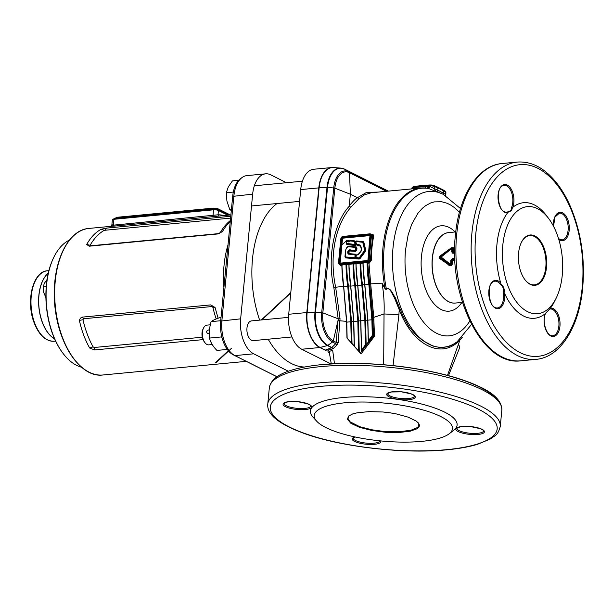 <?xml version="1.0" encoding="UTF-8"?>
<svg xmlns="http://www.w3.org/2000/svg" width="613" height="613" viewBox="0 0 613 613"><rect width="100%" height="100%" fill="white"/><g stroke="black" fill="none" stroke-linecap="round" stroke-linejoin="round"><path stroke-width="0.92" d="M221.63 336.093L221.354 336.943L222.006 337.633M227.3 349.425L216.918 350.414C213.01 346.452 210.535 342.338 209.493 338.07L209.186 329.963L211.079 321.641C212.627 320.415 215.63 319.059 220.082 317.549L221.017 317.465M221.354 336.943L209.493 338.07M220.703 320.722L211.079 321.641M115.765 218.167L115.78 217.998A4.245 1.165 5.5 0 1 117.658 217.224L212.627 208.182A4.245 1.165 5.5 0 1 218.489 209.033L230.319 214.971M54.534 338.751A35.393 19.639 -95.4 0 1 38.964 295.435A35.393 19.639 -95.4 0 1 48.289 273.13M57.768 322.844A65.116 36.129 -95.4 0 1 54.465 288.148M62.986 353.318A64.411 35.738 -95.4 0 1 62.802 353.073A64.411 35.738 -95.4 0 1 52.603 333.985A64.411 35.738 -95.4 0 1 53.706 257.514A64.411 35.738 -95.4 0 1 53.844 257.238M69.453 240.089A65.116 36.129 84.6 0 0 53.982 256.954A65.116 36.129 84.6 0 0 52.864 334.277A65.116 36.129 84.6 0 0 63.177 353.563A65.116 36.129 84.6 0 0 81.552 367.21M48.312 273.023A35.393 19.639 84.6 0 0 42.274 322.285A35.393 19.639 84.6 0 0 54.58 338.859M45.906 297.673L43.546 292.056L43.186 286.846L44.397 283.244L47.078 279.505M43.186 286.846L46.251 286.555M45.27 297.136L45.891 297.075M88.954 228.427A73.614 40.841 84.6 0 0 54.672 293.298A73.614 40.841 84.6 0 0 89.146 372.183A73.614 40.841 84.6 0 0 102.9 374.987C79.598 378.29 55.944 340.889 54.526 299.673C52.243 262.739 67.928 229.668 88.954 228.427L110.624 226.366L112.516 224.848C111.397 225.14 111.673 225.247 113.336 225.17L218.036 214.811A1.418 1.18 -90.5 0 0 218.895 216.06M230.894 214.918L111.443 226.373M286.455 182.728L270.908 174.912A28.313 15.708 84.6 0 0 265.613 173.831A28.313 15.708 84.6 0 0 252.648 194.152L240.641 318.844A28.313 15.708 84.6 0 0 253.682 353.816L288.34 371.225M265.613 173.831L246.855 175.617A28.313 15.708 84.6 0 0 242.127 177.479A28.313 15.708 84.6 0 0 233.89 195.938L221.883 320.63A28.313 15.708 84.6 0 0 234.925 355.601L276.992 376.734M276.946 376.773L233.254 354.82A27.324 15.156 -95.4 0 1 220.672 321.074L232.679 196.382A27.324 15.156 -95.4 0 1 240.625 178.567A27.324 15.156 -95.4 0 1 241.384 178.069M216.205 318.967A73.614 40.841 -95.4 0 1 212.895 307.374L211.906 306.546L83.529 318.76L82.954 319.733A73.614 40.841 84.6 0 0 93.069 346.858L94.241 347.494L202.29 337.211M203.026 339.625L94.624 349.939L89.674 348.038C85.115 339.977 81.682 330.767 79.368 320.407L80.357 318.162L82.38 317.12L210.765 304.899L215.056 307.496L218.121 318.247M79.368 320.407L82.954 319.733M89.674 348.038L93.069 346.858M212.895 307.374L215.056 307.496M230.588 218.09L104.287 230.327A73.614 40.841 84.6 0 0 90.126 245.254L90.555 245.798L218.933 233.584L222.366 231.576L217.592 233.974L89.214 246.196L86.678 244.487L90.126 245.254M86.678 244.487C90.632 237.438 95.444 232.373 101.114 229.277L106.356 228.128L230.764 216.289M101.114 229.277L104.287 230.327M230.281 221.255L225.607 226.626L222.366 231.576M220.067 232.886A73.614 40.841 -95.4 0 1 230.35 220.55M231.308 210.634L229.706 209.347L226.917 201.141L226.335 192.727L233.323 192.061M229.706 209.347L231.446 209.179M226.335 192.727L228.289 186.911L232.45 180.881L238.718 180.283M276.999 203.531A84.939 47.124 84.6 0 0 252.51 258.747A84.939 47.124 84.6 0 0 259.636 320.116M268.18 339.211A84.939 47.124 84.6 0 0 304.607 367.011M291.926 336.951L253.391 340.621A9.908 5.502 -95.4 0 1 251.537 340.238A9.908 5.502 -95.4 0 1 251.215 340.062A9.908 5.502 -95.4 0 1 246.978 331.273A9.908 5.502 -95.4 0 1 249.476 321.848A9.908 5.502 -95.4 0 1 251.514 320.89L288.516 317.365M209.202 329.779L207.248 330.392L206.527 331.848L207.432 333.633L209.064 333.434M204.573 342.154A8.49 4.712 -95.4 0 1 204.198 341.702A8.49 4.712 -95.4 0 1 203.003 329.104A8.49 4.712 -95.4 0 1 203.278 328.591M210.113 324.829L206.964 325.128A9.908 5.502 84.6 0 0 203.554 327.993A9.908 5.502 84.6 0 0 204.949 342.69A9.908 5.502 84.6 0 0 206.987 344.483A9.908 5.502 84.6 0 0 208.841 344.858L212.221 344.537M350.965 250.02L355.279 250.418L355.877 247.882L355.54 247.391L350.169 246.916C347.287 246.434 345.77 247.928 345.625 251.399L345.357 256.931L354.575 257.744L354.965 257.353L354.965 254.709L348.337 254.119L347.678 252.288C348 250.211 349.096 249.453 350.965 250.02L351.096 250.495C349.303 249.958 348.337 250.579 348.207 252.364L349.195 250.502L348.966 253.613L355.594 254.203L356.291 255.062L358.674 254.249M345.035 256.617L345.525 251.537C345.747 247.859 347.395 246.227 350.467 246.656L355.732 247.123M356.023 257.552L356.237 255.353L357.027 254.571L357.915 254.648M346.399 243.369L355.325 244.526L353.87 241.353L349.471 240.94L348.222 241.959L346.858 240.702L346.23 243.438L346.789 244.189L355.479 245.016L355.325 244.526L355.479 245.016L355.885 244.411L354.207 241.108L355.846 244.388L356.444 244.579L355.601 245.491L346.912 244.664L346.23 243.614M356.115 257.537L359.164 257.927L364.697 250.25L362.758 242.296L355.647 241.491L356.735 244.372L360.015 244.932L360.705 245.56L361.685 249.606L358.659 254.433L356.345 255.215L355.946 257.606L356.475 258.341L359.003 258.586L365.087 250.962L362.865 241.836L365.218 250.196L365.777 250.165L365.517 251.276L360.069 258.571L359.134 259.054L356.636 258.832L355.938 257.973L354.866 258.709L345.648 257.889L344.958 256.839M492.3 305.282A13.448 7.463 84.6 0 0 497.373 307.964A13.448 7.463 84.6 0 0 503.534 298.309A13.448 7.463 84.6 0 0 503.388 292.73C504.154 289.252 503.112 286.455 500.262 284.34A13.448 7.463 84.6 0 0 494.821 281.183A13.448 7.463 84.6 0 0 490.346 284.769M501.526 209.447A13.448 7.463 84.6 0 0 506.599 212.121A13.448 7.463 84.6 0 0 507.227 212.014C510.338 211.378 511.801 209.838 511.61 207.393A13.448 7.463 84.6 0 0 512.759 202.474A13.448 7.463 84.6 0 0 504.055 185.348A13.448 7.463 84.6 0 0 499.572 188.934M371.133 234.258L371.662 234.212C373.125 234.227 373.761 235.04 373.578 236.656A82.387 45.714 84.6 0 0 371.922 248.227A82.387 45.714 84.6 0 0 371.302 260.31L369.018 263.483L370.689 283.896L382.014 283.16L385.631 288.945A2.827 0.421 -11.2 0 0 386.343 288.838C390.627 287.007 392.841 294.554 395.094 297.282L402.756 315.434L408.863 326.568L416.503 335.441L422.702 340.537L432.985 346.054L440.908 347.709L448.586 346.583L452.471 344.866L456.723 342.062M471.543 324.415L457.137 341.763A78.219 43.4 -95.4 0 1 410.802 327.058A78.219 43.4 -95.4 0 1 393.033 247.598A78.219 43.4 -95.4 0 1 443.099 194.244L428.433 188.452A82.111 45.561 84.6 0 0 384.182 247.154A82.111 45.561 84.6 0 0 386.343 288.838L386.228 289.397L385.523 289.198L384.635 288.087L382.014 283.16C383.815 293.336 384.497 303.604 384.044 313.963L373.777 317.381L374.474 336.269L361.057 353.939L347.303 338.437M348.897 415.836L347.992 418.878L350.054 421.798L359.8 426.717L371.999 429.805L383.378 431.376L399.117 431.759L411.047 430.219L417.828 427.384L419.001 425.085L418.066 422.671M421.752 441.368A69.453 19.003 5.5 0 1 316.561 421.07A69.453 19.003 5.5 0 1 354.82 402.151A69.453 19.003 5.5 0 1 440.877 416.602A69.453 19.003 5.5 0 1 449.114 433.835A69.453 19.003 5.5 0 1 421.752 441.368M316.561 421.07L312.868 416.947A73.698 20.168 5.5 0 1 385.684 397.937A73.698 20.168 5.5 0 1 453.528 430.487L449.114 433.835M502.806 245.215A53.791 29.845 -95.4 0 1 548.558 218.374A53.791 29.845 -95.4 0 1 562.274 275.099A53.791 29.845 -95.4 0 1 556.152 298.179A53.791 29.845 -95.4 0 1 520.299 306.285A53.791 29.845 -95.4 0 1 502.806 245.215M500.821 283.252L500.79 283.995C503.633 286.233 504.729 289.16 504.062 292.769L504.545 293.252A14.229 7.892 -95.4 0 1 504.606 298.462A14.229 7.892 -95.4 0 1 494.469 307.542A14.229 7.892 -95.4 0 1 489.442 287.344A14.229 7.892 -95.4 0 1 500.821 283.252A58.043 32.205 -95.4 0 1 496.944 244.372A58.043 32.205 -95.4 0 1 507.602 212.803A14.229 7.892 -95.4 0 1 498.024 198.175A14.229 7.892 -95.4 0 1 506.3 184.666A14.229 7.892 -95.4 0 1 513.84 202.627A14.229 7.892 -95.4 0 1 512.828 207.294A58.043 32.205 -95.4 0 1 546.306 215.408L548.558 218.374M545.225 313.687L550.443 308.186A14.229 7.892 -95.4 0 1 559.937 326.262A14.229 7.892 -95.4 0 1 549.332 334.974A14.229 7.892 -95.4 0 1 545.225 313.687A58.043 32.205 -95.4 0 1 504.545 293.252M556.152 298.179L554.497 301.512A58.043 32.205 -95.4 0 1 550.443 308.186M512.828 207.294L512.276 207.439C512.353 209.968 510.821 211.577 507.694 212.267L507.602 212.803M524.874 279.62A24.773 13.747 84.6 0 0 534.467 284.861A24.773 13.747 84.6 0 0 545.815 267.076A24.773 13.747 84.6 0 0 529.77 235.538A24.773 13.747 84.6 0 0 521.341 242.495M448.877 265.337A1.954 0.95 -52.8 0 0 449.13 264.686L449.099 264.149L440.793 257.835L440.188 257.95L449.13 264.686L451.398 264.663L450.8 264.157L449.551 264.272L449.567 264.839A1.954 1.08 -95.4 0 1 449.689 265.567L439.85 258.625C438.9 257.82 438.985 256.931 440.111 255.95L451.398 247.79A1.954 1.08 -95.4 0 1 451.16 248.342L452.992 248.165L450.685 248.541L440.333 256.441L450.57 248.87L450.532 248.135M453.229 247.614L454.218 249.024A1.954 0.851 13.4 0 1 453.444 249.001L452.892 249.338A35.776 19.846 84.6 0 0 452.402 251.736L452.946 251.361A35.569 19.739 -95.4 0 1 453.444 249.001L452.992 248.165A1.954 1.08 -95.4 0 0 453.229 247.614L451.398 247.79M454.218 249.024A35.393 19.639 84.6 0 0 453.727 251.376L453.796 251.476A1.954 1.08 -95.4 0 1 453.597 252.081L452.992 252.525L454.662 252.364M454.861 259.238L452.325 259.475L452.838 260.012A1.954 1.08 -95.4 0 1 452.907 260.755L452.808 260.885A35.393 19.639 84.6 0 0 452.831 263.49L451.52 265.391L449.689 265.567M444.448 190.865A1.211 1.004 120.7 0 1 444.954 190.988L445.896 192.574A4.107 1.126 -174.5 0 0 445.39 191.961L443.398 190.781A63.706 17.432 -174.5 0 0 440.532 189.218A63.706 17.432 -174.5 0 0 437.261 187.693L434.671 186.574A4.107 1.126 -174.5 0 0 429.514 185.831L425.874 186.053A63.706 17.432 -174.5 0 0 421.146 186.429A63.706 17.432 -174.5 0 0 416.679 186.927L416.641 187.34L428.579 186.245L427.269 188.252L428.433 188.452L427.736 188.26L428.433 188.452L430.226 186.643L434.456 188.773L435.575 191.087M384.635 288.087L384.956 287.857A82.387 45.714 -95.4 0 1 383.01 247.169A82.387 45.714 -95.4 0 1 420.748 188.038L371.294 192.75L364.605 194.758L358.873 198.75L350.835 207.217C341.242 218.565 335.487 233.446 333.572 251.874C332.476 263.536 333.166 275.329 335.648 287.252L343.701 286.317M341.839 266.073L340.621 265.69L339.786 264.632M330.913 363.892L301.749 349.241A28.313 15.708 -95.4 0 1 288.708 314.27L300.715 189.578A28.313 15.708 -95.4 0 1 313.687 169.257L331.779 167.541A28.313 15.708 -95.4 0 1 333.242 167.518M329.311 352.904L328.691 352.375C327.61 351.425 327.702 350.59 328.974 349.87L325.212 350.215L320.001 347.479A28.29 15.693 -95.4 0 1 306.975 312.538L318.975 187.854A28.29 15.693 -95.4 0 1 333.84 167.571A28.29 15.693 84.6 0 0 318.975 187.854L306.967 312.538A28.29 15.693 84.6 0 0 320.001 347.479L325.242 350.115A1.272 1.004 -63.3 0 1 325.365 350.069L331.648 347.686L335.878 343.579L336.185 342.376L338.192 318.829L333.847 287.643C327.028 258.517 333.794 222.764 349.234 206.274L349.211 206.075A83.805 46.496 -95.4 0 1 357.226 197.624L350.352 194.198L349.211 206.075M333.847 287.643L335.648 287.252L340.039 318.722L338.207 342.514L336.185 342.376L333.311 340.935L337.97 320.63L346.812 321.381M300.715 189.578L319.12 187.846L307.121 312.538L314.99 312.193L326.997 187.509A27.026 14.996 -95.4 0 1 340.797 168.1L333.556 167.556A28.259 15.677 84.6 0 0 319.12 187.846L326.997 187.509A1.418 0.391 5.5 0 1 327.518 187.517L333.725 187.953A23.723 13.164 -95.4 0 1 349.027 171.832L344.835 169.265A1.418 1.111 116.7 0 0 344.767 169.234L388.336 191.118L344.835 169.265A26.849 14.896 84.6 0 0 327.518 187.517L315.511 312.201A26.849 14.896 84.6 0 0 327.878 345.364L332.644 341.947L337.25 344.713L338.207 342.514M337.25 344.713L333.349 348.506L330.208 349.847L332.683 350.345L334.468 363.693M383.677 364.72L384.044 313.963L398.917 314.638L393.056 365.609M347.027 338.1L346.651 322.116L343.625 286.754A83.705 46.442 -95.4 0 1 341.893 265.046L342 264.9A84.104 46.665 84.6 0 0 343.732 286.784L347.77 286.401A84.104 46.665 -95.4 0 1 346.031 264.517L341.893 265.046M354.437 346.146L352.023 343.495L351.502 321.626L348.452 286.118A83.414 46.282 -95.4 0 1 346.751 264.686L346.583 264.601A83.705 46.442 84.6 0 0 348.314 286.309L351.341 321.672L351.854 343.403L346.966 338.07M348.858 264.479L346.751 264.686M354.268 346.061L353.686 321.45L350.659 286.087A83.705 46.442 -95.4 0 1 348.927 264.372L349.035 264.234A84.104 46.665 84.6 0 0 350.766 286.11L354.804 285.727A84.104 46.665 -95.4 0 1 353.065 263.851L348.927 264.372M360.467 352.781L373.585 336.016L372.781 335.633L366.16 345.027L365.57 320.293L362.521 284.777A83.414 46.282 -95.4 0 1 360.819 263.345L360.651 263.261A83.705 46.442 84.6 0 0 362.383 284.968L365.409 320.331L365.992 344.943L360.467 352.781L359.264 351.448L358.536 320.959L355.486 285.451A83.414 46.282 -95.4 0 1 353.785 264.011L353.617 263.927A83.705 46.442 84.6 0 0 355.348 285.635L358.375 320.997L359.095 351.364L354.207 346.031M355.892 263.812L353.785 264.011M361.44 351.142L360.72 320.775L357.693 285.413A83.705 46.442 -95.4 0 1 355.961 263.705L356.069 263.559A84.104 46.665 84.6 0 0 357.8 285.443L361.839 285.06A84.104 46.665 -95.4 0 1 360.099 263.176L355.961 263.705M362.927 263.146L360.819 263.345M368.267 341.847L367.754 320.109L364.727 284.746A83.705 46.442 -95.4 0 1 362.996 263.038L363.103 262.893A84.104 46.665 84.6 0 0 364.842 284.777L368.873 284.386A84.104 46.665 -95.4 0 1 367.133 262.51L362.996 263.038M373.516 335.993L372.804 317.396L367.685 262.594A83.705 46.442 84.6 0 0 369.417 284.302L372.443 319.664L372.819 335.648M447.49 375.378L459.85 340.169C441.444 359.793 412.771 345.28 399.209 309.703L398.917 314.638M369.723 284.057L370.689 283.896L373.777 317.381L372.804 317.396M364.842 284.777L367.861 320.047L368.352 340.813L372.267 335.48L371.892 319.664L368.873 284.386L369.417 284.302M357.8 285.443L360.827 320.714L361.524 350.115L365.44 344.782L364.858 320.331L361.839 285.06L362.383 284.968M373.578 236.656L372.612 236.419L372.413 235.04L370.612 233.997A2.268 1.778 116.7 0 1 371.47 235.844L369.172 259.697A2.268 1.778 116.7 0 1 367.087 262.042L340.238 264.601A2.268 1.778 116.7 0 1 339.433 264.456A2.268 1.778 116.7 0 1 338.568 262.609L338.652 262.51A1.985 1.555 -63.3 0 0 340.108 264.249L366.957 261.697A1.985 1.555 -63.3 0 0 368.781 259.644L371.08 235.79A1.985 1.555 -63.3 0 0 369.624 234.043L342.774 236.595A1.985 1.555 -63.3 0 0 340.943 238.656L338.568 262.609M368.03 262.762L370.321 260.272L368.781 259.644M346.031 264.517L346.583 264.601M353.065 263.851L353.617 263.927M360.099 263.176L360.651 263.261M367.133 262.51L367.685 262.594M340.177 264.601L341.663 265.314L340.108 264.249M361.532 250.15L360.551 246.112L357.44 245.66L356.444 244.579M346.812 240.48L347.992 240.25L349.172 241.599M349.234 241.3L350.1 240.442L354.506 240.848L355.471 241.89L356.306 240.97L363.157 241.583L363.838 242.212L365.777 250.165M347.019 247.116L349.816 246.357L356.168 246.893L356.973 248.058L356.766 250.204L355.571 251.384L349.402 250.97L349.203 250.495L351.134 250.51L351.257 250.985M428.579 186.245L430.226 186.643M440.402 188.543A62.495 17.095 5.5 0 1 442.456 189.685A1.211 1.004 120.7 0 1 442.961 189.808L436.801 186.712A1.211 0.889 -66.6 0 1 437.261 187.693L437.069 189.678L444.892 194.014M425.399 187.992L425.874 186.053A1.211 0.582 -93.6 0 1 426.38 185.195L417.277 186.061A1.211 0.751 -97.5 0 0 416.679 186.927L413.446 187.356A4.107 1.126 -174.5 0 0 412.005 187.877L413.415 187.701L413.131 188.758M458.44 344.537L459.62 346.452L459.627 347.755L448.486 375.639M462.401 337.112L459.85 340.169L460.118 339.119M400.396 309.113L399.209 309.703L394.335 297.543C392.374 294.968 390.021 286.363 386.228 289.397L385.523 289.198M332.683 350.345L329.97 351.157L329.242 351.977L331.281 363.869M357.226 197.624L358.873 198.75M454.67 253.062L452.777 253.246L451.62 251.728A35.96 19.953 -95.4 0 1 452.11 249.315L450.716 249.353L441.138 257.085L449.367 263.406L450.777 263.161A35.96 19.953 -95.4 0 1 450.777 260.502L452.256 258.625L454.823 258.38M451.52 265.391A1.954 1.08 -95.4 0 0 451.398 264.663L452.042 263.544A35.569 19.739 -95.4 0 1 452.026 260.923L451.566 260.471A35.776 19.846 84.6 0 0 451.566 263.115L452.831 263.49M361.057 353.939L360.781 352.958M373.585 336.016L374.474 336.269M368.114 262.801L369.018 263.483M371.302 260.31L370.321 260.272L372.612 236.419L371.08 235.79M328.691 352.375L329.235 352.498M330.208 349.847L328.974 349.87M416.327 188.459L416.641 187.34L413.446 187.356A1.211 0.751 -97.5 0 1 414.043 186.482L412.243 187.287L412.426 188.528M438.119 191.976L437.069 189.678L434.456 188.773L434.671 186.574A1.211 0.889 -66.6 0 0 434.211 185.586L430.02 184.965A1.211 0.582 -93.6 0 0 429.514 185.831L427.736 188.26M445.306 195.401L445.39 191.961A1.211 1.004 120.7 0 0 444.954 190.988L442.961 189.808A1.211 1.004 120.7 0 1 443.398 190.781L443.636 194.505M386.443 191.302L349.502 172.736A22.719 12.605 84.6 0 0 334.851 188.183L322.844 312.868L338.192 318.829L340.039 318.722M349.234 206.274L350.835 207.217M325.212 350.215L319.848 347.517A28.313 15.708 -95.4 0 1 306.806 312.546L307.121 312.538A28.259 15.677 84.6 0 0 320.132 347.441L327.442 345.571L331.648 347.686L332.621 348.981M301.749 349.241L319.848 347.517A0.705 0.559 116.7 0 0 320.001 347.479A1.272 1.004 -63.3 0 1 320.132 347.441L325.25 350.13M350.352 194.198L334.851 188.183A1.418 0.391 -174.5 0 0 333.725 187.953L321.718 312.645A1.418 0.391 -174.5 0 1 322.844 312.868A22.719 12.605 84.6 0 0 333.311 340.935A1.418 1.111 116.7 0 1 332.644 341.947A23.723 13.164 -95.4 0 1 321.718 312.645L315.511 312.201A1.418 0.391 5.5 0 0 314.99 312.193A27.026 14.996 -95.4 0 0 327.442 345.571A1.418 1.111 -63.3 0 0 327.878 345.364L333.349 348.506M385.876 432.334L371.67 430.449L359.44 427.299L350.927 423.353L347.395 419.2L348.582 416.112L352.621 413.959L357.157 412.81L368.98 411.614L383.048 411.997L390.014 412.81L396.603 413.99L408.105 417.139L416.058 420.978L418.319 422.947L419.392 424.985L419.146 426.886L417.537 428.61L410.227 431.184L399.186 432.487L385.876 432.334L385.899 431.583M518.567 253.138A25.286 14.03 -95.4 0 1 521.441 242.288A25.286 14.03 -95.4 0 1 538.291 238.48A25.286 14.03 -95.4 0 1 546.52 267.184A25.286 14.03 -95.4 0 1 525.012 279.804A25.286 14.03 -95.4 0 1 518.567 253.138M349.103 241.737L347.694 240.511M356.375 244.334L355.617 242.051M348.927 251.407L348.414 251.246L348.927 251.407M355.341 244.48L355.846 244.388L355.341 244.495L355.747 244.855M450.777 263.161L451.566 263.115L450.8 264.157A1.954 1.08 -95.4 0 1 450.678 263.306M440.111 255.95A1.954 0.521 -130.4 0 1 440.333 256.441L440.188 257.95A1.954 1.149 -50.7 0 1 439.85 258.625M441.138 257.085A1.954 1.195 -53.6 0 0 440.793 257.835L440.946 256.295A1.954 0.598 51 0 0 441.161 256.87M452.034 249.207A1.954 1.08 -95.4 0 1 452.302 248.564L452.892 249.338A1.954 0.835 12.9 0 0 452.11 249.315M452.256 258.625A1.954 1.08 -95.4 0 0 452.325 259.475L451.566 260.471L450.777 260.502M452.808 260.885L452.026 260.923L452.838 260.012L454.884 259.82M449.429 263.429A1.954 1.08 -95.4 0 0 449.551 264.272L449.099 264.149A1.954 1.019 -55 0 1 449.367 263.406M451.62 251.728A1.954 0.728 10 0 1 452.402 251.736L452.992 252.525A1.954 1.08 -95.4 0 0 452.777 253.246M454.662 251.981L453.597 252.081L452.946 251.361A1.954 0.743 10.5 0 0 453.727 251.376M450.716 249.353A1.954 0.429 55.2 0 1 450.57 248.87L451.053 248.679A1.954 1.08 -95.4 0 0 450.785 249.33M372.781 335.633L372.267 335.48M368.352 340.813L367.685 320.086L362.927 262.969M365.953 344.935L365.44 344.782M361.524 350.115L360.651 320.752L355.892 263.636M354.368 345.832L353.793 321.465L357.823 321.082L354.804 285.727L355.348 285.635M347.127 337.87L346.759 322.139L350.789 321.756L347.77 286.401L348.314 286.309M507.227 212.014L507.694 212.267M512.276 207.439L511.61 207.393M549.532 309.098L550.06 308.753M503.388 292.73L504.062 292.769M500.79 283.995L500.262 284.34M212.55 208.956L212.627 208.182M117.658 217.224L117.581 217.99M218.489 209.033L218.435 209.623M47.439 270.77A35.393 19.639 84.6 0 0 34.657 323.013A35.393 19.639 84.6 0 0 54.143 341.234C45.714 341.341 39.063 335.219 34.175 322.882C25.662 301.65 32.803 271.306 47.439 270.77L48.902 270.632M44.305 337.755A34.742 19.271 -95.4 0 1 34.182 322.767A34.742 19.271 -95.4 0 1 38.427 276.042M213.96 208.895L114.815 218.335A1.418 0.789 84.6 0 0 114.554 218.282L214.205 208.795A1.418 0.789 84.6 0 1 214.473 208.849A2.123 0.582 5.5 0 1 217.408 209.271A1.418 1.111 116.7 0 1 218.45 210.52L218.036 214.811A75.024 41.63 -95.4 0 1 224.174 215.561M229.277 215.071L217.914 209.362L214.205 208.795A1.418 0.789 84.6 0 0 213.562 209.815L212.995 215.684A1.418 0.789 -95.4 0 1 212.366 216.703M227.798 215.217L218.45 210.52A3.54 0.965 -174.5 0 0 213.562 209.815L113.903 219.293A3.54 0.965 -174.5 0 0 112.34 219.937L114.554 218.282A1.418 0.789 84.6 0 0 113.903 219.293L113.336 225.17A1.418 0.789 -95.4 0 1 112.708 226.182M220.672 321.074L240.641 318.844M252.648 194.152L232.679 196.382M233.254 354.82L234.925 355.601L253.682 353.816M83.529 318.76L82.38 317.12M94.624 349.939L94.241 347.494M211.906 306.546L210.765 304.899M105.559 229.99L106.356 228.128M89.214 246.196L90.555 245.798M217.592 233.974L218.933 233.584M223.906 287.443A73.614 40.841 -95.4 0 1 228.013 244.863M82.87 368.129A73.146 40.588 -95.4 0 1 54.978 305.603A73.146 40.588 -95.4 0 1 70.579 238.94M500.262 426.495C497.48 436.387 494.982 435.13 490.446 438.954L477.527 444.318C469.183 446.823 459.091 448.639 447.268 449.766C404.013 454.187 341.012 446.984 303.879 433.345C277.467 423.591 266.755 413.767 267.758 404.105A116.784 31.953 5.5 0 1 319.45 382.857A116.784 31.953 5.5 0 1 440.203 392.205A116.784 31.953 5.5 0 1 500.262 426.495L501.825 410.227A116.784 31.953 5.5 0 0 441.766 375.938A116.784 31.953 5.5 0 0 321.02 366.597A116.784 31.953 5.5 0 0 269.329 387.837C271.26 377.087 283.597 372.321 294.861 369.21C310.523 365.087 330.392 363.118 354.475 363.325C388.313 363.861 419.982 368.061 449.482 375.915C461.581 379.232 471.834 382.941 480.24 387.033C494.76 393.86 501.955 401.592 501.825 410.227M520.828 360.812L536.068 359.364A99.091 54.978 -95.4 0 1 471.903 233.193A99.091 54.978 -95.4 0 1 517.288 162.07L502.047 163.518A99.091 54.978 -95.4 0 0 456.662 234.641A99.091 54.978 -95.4 0 0 520.828 360.812C482.768 366.367 448.233 296.654 455.405 235.162C458.892 195.922 477.818 165.456 502.047 163.518M345.058 256.755L345.517 257.422L354.743 258.234L355.532 257.452L355.755 255.131L355.295 254.464M356.184 255.215L355.256 254.449L355.716 255.108L355.494 257.429L354.697 258.219L345.479 257.399L345.127 256.602M345.648 257.889L345.019 256.732M354.575 257.744L354.866 258.709M354.965 257.353L355.954 257.529M347.678 252.288L348.207 252.364L348.636 253.859L355.157 254.433M348.674 253.874L348.169 253.154L348.245 252.387L348.774 252.464M347.602 253.054L348.636 253.859L348.13 253.131L348.697 253.23M355.54 247.391L356.406 247.959L356.199 250.104L355.402 250.893L351.096 250.495L355.44 250.909L356.237 250.127L356.444 247.981L355.877 247.154M355.279 250.418L355.571 251.384M355.67 250.027L356.766 250.204M355.877 247.882L356.973 248.058M355.831 247.131L350.169 246.916M361.417 250.617L361.524 249.805L361.417 250.617M357.724 254.916L361.379 250.671M356.345 257.866L356.475 258.341L356.015 257.675L356.475 258.341L358.965 258.563L359.134 259.054M356.053 257.698L356.636 258.832M364.697 250.25L365.218 250.196L365.041 250.947L359.593 258.242L360.069 258.571M359.164 257.927L359.593 258.242L358.965 258.563L358.843 258.088M364.612 250.633L365.517 251.276M362.528 242.081L363.279 242.242L362.827 241.821L363.279 242.242L362.758 242.296M356.59 244.526L355.486 241.698L355.862 241.193L362.72 241.813M361.555 249.713L360.605 245.828L357.272 245.169L360.643 245.844M357.141 244.694L356.735 244.372M357.31 245.192L356.689 244.702L357.44 245.66M360.705 245.56L360.145 245.407L360.314 245.897M360.605 245.828L360.015 244.932M353.87 241.353L354.168 241.093L354.781 241.583L354.168 241.093L354.781 241.583L354.276 241.675M354.253 241.124L349.762 240.679L354.069 241.078M349.264 241.445L349.257 241.039M347.356 240.748L348.084 240.771L348.751 241.844L349.295 241.591M348.713 241.821L348.222 241.959M347.602 240.909L348.084 240.771L347.655 240.488L348.613 240.648M346.858 240.702L347.556 240.48M346.307 243.384L346.629 240.618L341.908 245.001M355.31 244.526L355.433 244.993L346.751 244.173L346.291 243.507M346.33 243.53L346.912 244.664M355.195 437L353.218 438.149A13.448 3.678 -174.5 0 0 355.463 440.502A13.448 3.678 -174.5 0 0 370.129 443.322A13.448 3.678 -174.5 0 0 379.968 440.831M459.091 430.64A13.448 3.678 -174.5 0 0 473.941 433.46A13.448 3.678 -174.5 0 0 483.619 430.87C482.531 430.525 486.163 431.606 480.362 428.671L470.661 426.594L460.578 426.732L456.846 428.288A13.448 3.678 -174.5 0 0 459.091 430.64M389.929 395.883A13.448 3.678 -174.5 0 0 404.779 398.711A13.448 3.678 -174.5 0 0 414.449 396.113C413.361 395.776 417.001 396.856 411.2 393.921L401.492 391.837L391.416 391.983L387.677 393.538A13.448 3.678 -174.5 0 0 389.929 395.883M286.294 405.745A13.448 3.678 -174.5 0 0 301.152 408.565A13.448 3.678 -174.5 0 0 310.822 405.975C309.734 405.63 313.373 406.718 307.573 403.783L297.864 401.699L287.781 401.844L284.049 403.4A13.448 3.678 -174.5 0 0 286.294 405.745M547.631 333.081A13.448 7.463 84.6 0 0 552.704 335.763A13.448 7.463 84.6 0 0 558.864 326.108A13.448 7.463 84.6 0 0 550.16 308.99A13.448 7.463 84.6 0 0 549.738 309.052M558.65 238.955A13.448 7.463 84.6 0 0 561.929 239.928A13.448 7.463 84.6 0 0 568.09 230.273A13.448 7.463 84.6 0 0 559.385 213.148A13.448 7.463 84.6 0 0 554.911 216.734M459.466 212.244L454.417 207.585L450.839 205.133L447.184 203.294L441.628 201.723L434.28 201.884L430.709 202.926L425.591 205.684L422.372 208.282L417.928 213.263L411.76 224.159L408.151 234.84L405.522 249.966A67.438 37.416 84.6 0 0 425.69 324.675A67.438 37.416 84.6 0 0 469.819 320.997M462.463 302.378L455.352 303.052A35.393 19.639 84.6 0 1 432.456 269.682A35.393 19.639 84.6 0 1 448.647 232.595A35.393 19.639 84.6 0 0 448.609 232.595A35.393 19.639 84.6 0 0 432.295 258.004A35.393 19.639 84.6 0 0 448.593 301.719A35.393 19.639 84.6 0 0 455.313 303.06A35.393 19.639 84.6 0 0 455.336 303.06L455.313 303.06M461.857 302.439A42.872 23.784 -95.4 0 1 441.191 309.519A42.872 23.784 -95.4 0 1 421.445 256.571A42.872 23.784 -95.4 0 1 449.091 227.431A42.872 23.784 -95.4 0 1 455.152 231.975M322.844 364.674A113.957 31.179 5.5 0 1 496.561 399.331M446.739 449.658A113.957 31.179 5.5 0 1 289.367 426.993A113.957 31.179 5.5 0 1 320.752 386.359A113.957 31.179 5.5 0 1 478.125 409.024A113.957 31.179 5.5 0 1 446.739 449.658M475.811 233.76A96.264 53.408 -95.4 0 1 537.9 168.33A96.264 53.408 -95.4 0 1 582.235 287.229A96.264 53.408 -95.4 0 1 520.146 352.659A96.264 53.408 -95.4 0 1 475.811 233.76M453.796 251.476L454.662 251.391M454.93 260.563L452.907 260.755M427.767 188.268L420.748 188.038A82.387 45.714 -95.4 0 1 427.269 188.252M288.708 314.27L306.806 312.546L318.814 187.862A28.313 15.708 -95.4 0 1 331.779 167.541L333.886 167.579M348.452 286.118L350.559 285.919M355.486 285.451L357.594 285.252M362.521 284.777L364.635 284.578M367.861 320.132L372.443 319.741M365.57 320.293L367.915 320.07M360.827 320.798L365.409 320.415M358.536 320.959L360.881 320.737M358.521 350.398L357.823 321.082L358.375 321.082M351.502 321.626L353.847 321.404M351.28 342.437L350.789 321.756L351.341 321.748M350.766 286.11L353.793 321.465M343.732 286.784L346.759 322.139M368.076 259.705A1.126 0.889 116.7 0 1 367.034 260.877L340.184 263.437A1.126 0.889 116.7 0 1 339.357 262.441L341.656 238.587A1.126 0.889 116.7 0 1 342.69 237.415L369.539 234.863A1.126 0.889 116.7 0 1 370.375 235.852L367.953 259.759L370.375 235.852M342.951 236.411L369.7 233.859M369.8 233.852A2.268 1.778 116.7 0 1 370.612 233.997L369.8 233.852M368.827 263.291A0.705 0.391 84.6 0 0 368.513 262.762L366.957 261.697M338.583 262.517L340.866 238.756M340.882 238.664A2.268 1.778 116.7 0 1 342.843 236.419M340.108 263.207A0.851 0.667 116.7 0 1 339.824 262.54L342.123 238.687A0.851 0.667 116.7 0 1 342.905 237.806L369.754 235.246L342.82 237.76A0.851 0.667 -63.3 0 0 342.039 238.641L339.74 262.494A0.851 0.667 -63.3 0 0 340.276 263.245M370.252 235.806A0.567 0.444 -63.3 0 0 369.884 235.599L343.035 238.15L342.69 237.415M370.298 235.867A0.851 0.667 -63.3 0 0 369.67 235.208L369.539 234.863M368.007 259.72L369.976 235.262M340.184 263.437L367.218 260.686A0.851 0.667 -63.3 0 0 367.999 259.805L367.034 260.877M340.069 263.192L367.118 260.701M343.035 238.15A0.567 0.444 -63.3 0 0 342.506 238.741L340.215 262.594L339.357 262.441M342.506 238.741L341.656 238.587M340.215 262.594A0.567 0.444 -63.3 0 0 340.629 263.092L367.478 260.54A0.567 0.444 -63.3 0 0 367.516 260.533M412.005 187.877L413.292 186.896A2.896 0.789 5.5 0 1 413.729 186.651M426.204 185.264A62.495 17.095 5.5 0 0 417.545 186.099A1.211 0.751 -97.5 0 0 417.277 186.061L414.043 186.482A1.211 0.751 -97.5 0 1 414.311 186.528L417.024 186.168M434.494 185.823L436.433 186.659A1.211 0.889 -66.6 0 1 436.801 186.712L434.211 185.586A1.211 0.889 -66.6 0 0 433.843 185.54A2.896 0.789 5.5 0 0 430.203 185.011A1.211 0.582 -93.6 0 0 430.02 184.965L426.38 185.195A1.211 0.582 -93.6 0 1 426.564 185.241L429.836 185.034M437.092 186.95A62.495 17.095 5.5 0 1 439.644 188.153M344.767 169.234L340.797 168.1A27.026 14.996 -95.4 0 1 343.088 168.575M553.355 225.959A14.229 7.892 -95.4 0 1 561.638 212.473A14.229 7.892 -95.4 0 1 569.17 230.427A14.229 7.892 -95.4 0 1 558.75 239.292M285.459 406.695A14.36 3.931 5.5 0 1 296.424 401.546A14.36 3.931 5.5 0 1 310.178 408.45A14.36 3.931 5.5 0 1 285.459 406.695M458.248 431.59A14.36 3.931 5.5 0 1 469.221 426.433A14.36 3.931 5.5 0 1 482.967 433.345A14.36 3.931 5.5 0 1 458.248 431.59M380.612 440.9A14.36 3.931 5.5 0 1 371.823 444.456A14.36 3.931 5.5 0 1 354.62 441.444A14.36 3.931 5.5 0 1 354.988 436.954M389.086 396.833A14.36 3.931 5.5 0 1 400.051 391.684A14.36 3.931 5.5 0 1 413.806 398.588A14.36 3.931 5.5 0 1 389.086 396.833M350.368 194.183L349.502 172.736A1.418 1.111 -63.3 0 0 349.027 171.832L387.562 191.195M357.333 197.738L366.712 192.329L378.091 192.099M372.873 319.557L373.846 319.542M337.97 320.591L339.916 320.775M355.479 245.016L355.601 245.491M355.325 241.507L354.82 241.599M363.838 242.212L363.317 242.265M360.321 245.453L361.685 249.606M361.432 250.725L358.643 254.334M358.659 254.433L357.027 254.571M356.751 244.763L355.655 241.507M356.735 254.832L356.237 255.353M356.345 255.215L355.946 257.606L356.345 258.311M363.042 241.89L355.678 241.468M347.893 240.564L346.468 240.993L346.621 244.143M346.621 243.698L346.751 244.173M355.716 255.108L355.188 255.039M345.479 257.399L345.357 256.931M350.467 246.656L350.414 246.641C347.855 245.514 346.199 247.123 345.456 251.468L344.958 256.671L345.349 257.376M372.443 319.664L371.892 319.664M365.409 320.331L364.858 320.331M357.823 320.997L358.375 320.997M351.341 321.672L350.789 321.672M369.624 234.043L342.897 236.396L340.82 238.702L338.522 262.563L339.433 264.456L340.828 265.153M62.802 353.073L63.177 353.563M53.706 257.514L53.982 256.954M54.143 341.234L55.607 341.096M111.842 225.101L112.34 219.937M240.625 178.567L242.127 177.479M102.9 374.987L246.25 361.348M302.416 181.203L254.341 185.777M299.581 201.386L251.514 205.96M204.198 341.702L204.949 342.69M203.003 329.104L203.554 327.993M267.758 404.105L269.329 387.837M355.463 254.518L348.445 253.805M460.516 208.558L443.099 194.244M455.758 231.913L448.609 232.595M457.137 341.763L456.294 342.391M536.068 359.364C559.585 357.456 578.166 328.737 582.35 291.068C585.492 261.138 581.507 232.932 570.396 206.458C566.343 197.187 561.592 189.149 556.137 182.36C544.367 167.885 531.417 161.127 517.288 162.07M445.896 192.574L445.789 195.677M411.637 188.904L412.243 187.287M349.234 241.078L348.805 241.913M290.807 292.501L261.345 319.94M228.312 350.728L215.209 362.942M213.585 364.451L214.221 364.39M215.845 362.881L228.557 351.019M229.109 350.498L231.415 348.353M261.904 319.902L290.761 292.976M348.858 264.31L353.617 321.427L354.199 346.008M341.824 264.977L346.583 322.093L346.958 338.047M348.59 416.112L349.172 415.553M418.319 422.947L417.905 422.472M506.599 212.121C497.725 214.274 494.883 184.965 504.055 185.348M553.501 226.235L555.01 217.04L559.385 213.148M549.623 309.075L550.16 308.99M549.807 309.006L545.44 313.641M561.929 239.928L558.581 238.733M552.704 335.763C547.248 337.219 541.57 321.963 545.47 313.595M497.373 307.964C488.5 310.109 485.657 280.8 494.821 281.183"/></g></svg>
